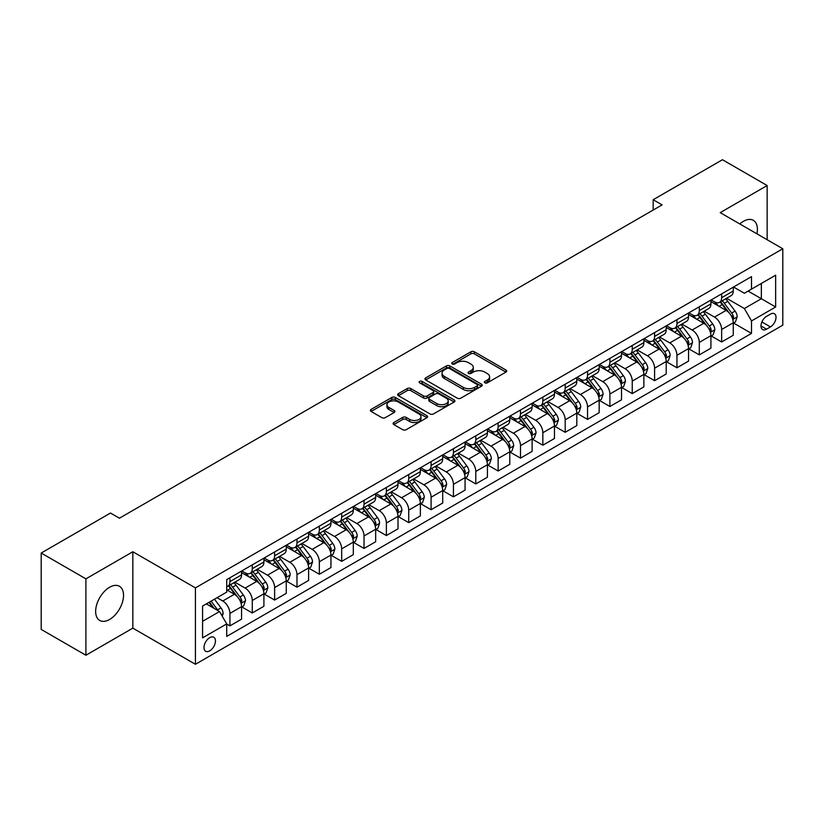 <?xml version="1.0" encoding="UTF-8"?>
<svg xmlns="http://www.w3.org/2000/svg" width="824" height="824" viewBox="0 0 824 824"><rect width="100%" height="100%" fill="white"/><g stroke="black" fill="none" stroke-linecap="round" stroke-linejoin="round"><path stroke-width="1.24" d="M484.873 382.841A1.741 0.999 0 0 0 487.324 382.841L505.977 372.077A2.482 1.432 0 0 0 506.698 371.058A2.482 1.432 0 0 0 505.977 370.048L474.387 351.807A2.482 1.432 0 0 0 470.875 351.807L452.222 362.57A1.741 0.999 0 0 0 451.717 363.281A1.741 0.999 0 0 0 452.222 363.992A1.741 0.999 0 0 0 454.683 363.992L457.093 362.601A7.941 4.583 0 0 1 468.331 362.601L470.957 364.115A7.941 4.583 0 0 1 473.285 367.36A7.941 4.583 0 0 1 470.957 370.604L468.547 371.995A1.741 0.999 0 0 0 468.042 372.706A1.741 0.999 0 0 0 468.547 373.416A1.741 0.999 0 0 0 471.009 373.416L473.419 372.026A7.941 4.583 0 0 1 484.646 372.026L487.283 373.54A7.941 4.583 0 0 1 489.611 376.784A7.941 4.583 0 0 1 487.283 380.029L484.873 381.419A1.741 0.999 0 0 0 484.358 382.13A1.741 0.999 0 0 0 484.873 382.841L484.873 381.419M109.592 619.473A19.724 11.392 120 0 0 122.477 602.097A19.724 11.392 120 0 0 119.459 586.286A19.724 11.392 120 0 0 109.592 587.265A19.724 11.392 120 0 0 96.707 604.641A19.724 11.392 120 0 0 99.735 620.451A19.724 11.392 120 0 0 109.592 619.473M756.926 233.831A19.724 11.392 120 0 0 753.321 220.327A19.724 11.392 120 0 0 743.464 221.306A19.724 11.392 120 0 0 739.828 223.953M209.729 650.857A8.096 4.676 120 0 0 215.013 643.729A8.096 4.676 120 0 0 213.766 637.24A8.096 4.676 120 0 0 209.729 637.642A8.096 4.676 120 0 0 204.434 644.77A8.096 4.676 120 0 0 205.681 651.259A8.096 4.676 120 0 0 209.729 650.857M393.821 422.537A2.482 1.432 0 0 0 393.099 423.546A2.482 1.432 0 0 0 393.821 424.566L402.689 429.685A2.482 1.432 0 0 0 406.201 429.685L426.904 417.727A2.482 1.432 0 0 0 427.635 416.707A2.482 1.432 0 0 0 426.904 415.698L395.314 397.456A2.482 1.432 0 0 0 391.802 397.456L371.099 409.415A2.482 1.432 0 0 0 370.367 410.424A2.482 1.432 0 0 0 371.099 411.444L381.8 417.624A2.482 1.432 0 0 0 385.313 417.624L394.171 412.505A2.482 1.432 0 0 0 394.902 411.495A2.482 1.432 0 0 0 394.171 410.476L388.866 407.417A6.644 3.832 0 0 1 386.919 404.697A6.644 3.832 0 0 1 391.019 401.164A6.644 3.832 0 0 1 398.26 401.988L419.056 413.998A6.644 3.832 0 0 1 421.002 416.707A6.644 3.832 0 0 1 416.903 420.25A6.644 3.832 0 0 1 409.662 419.416L406.201 417.418A2.482 1.432 0 0 0 402.689 417.418L393.821 422.537L393.821 424.566M132.839 551.75L85.902 578.85L41.2 553.038L41.2 629.433L85.902 655.245L132.839 628.146L195.422 664.278L195.422 587.883L132.839 551.75L132.839 628.146M767.154 239.733L767.154 185.534L720.217 212.633L782.8 248.766L195.422 587.883M767.154 185.534L722.452 159.722L653.164 199.727L653.164 210.048M41.2 553.038L110.488 513.043L119.428 518.203L662.105 204.888L653.164 199.727M457.269 398.167A2.482 1.432 0 0 0 460.781 398.167L481.494 386.209A2.482 1.432 0 0 0 482.215 385.199A2.482 1.432 0 0 0 481.494 384.18L449.894 365.938A2.482 1.432 0 0 0 446.392 365.938L425.678 377.897A2.482 1.432 0 0 0 424.947 378.916A2.482 1.432 0 0 0 425.678 379.926L457.269 398.167M420.322 383.212A1.741 0.999 0 0 1 422.084 383.459L422.084 381.399L454.199 399.939A2.482 1.432 0 0 1 454.93 400.948A2.482 1.432 0 0 1 454.199 401.968L433.486 413.926A2.482 1.432 0 0 1 429.974 413.926L398.383 395.685L398.383 393.656A2.482 1.432 0 0 0 397.662 394.675A2.482 1.432 0 0 0 398.383 395.685M398.383 393.656L407.252 388.537A2.482 1.432 0 0 1 410.764 388.537L423.577 395.942A2.482 1.432 0 0 0 427.079 395.942L432.961 392.543A2.482 1.432 0 0 0 433.692 391.534A2.482 1.432 0 0 0 432.961 390.514L419.622 382.82A1.741 0.999 0 0 1 419.117 382.109A1.741 0.999 0 0 1 420.188 381.182A1.741 0.999 0 0 1 422.084 381.399M770.461 314.109L766.526 316.385A7.838 4.522 120 0 0 761.407 323.286A7.838 4.522 120 0 0 762.612 329.569A7.838 4.522 120 0 0 766.526 329.178L770.461 326.912A7.838 4.522 120 0 0 775.58 320A7.838 4.522 120 0 0 774.385 313.717A7.838 4.522 120 0 0 770.461 314.109M195.422 664.278L782.8 325.161L782.8 248.766M733.535 287.01L744.36 293.251L751.509 289.131L751.509 276.637L226.713 579.622L226.713 592.116L202.57 606.052L202.57 637.848L226.713 623.912L226.713 636.406L751.509 333.411L751.509 320.927L744.36 308.537L726.572 298.267M751.509 289.131L775.652 275.185L775.652 306.992L751.509 320.927M85.902 578.85L85.902 655.245M748.11 291.088L761.345 298.731L761.345 283.446L775.652 275.185M744.36 308.537L761.345 298.731L775.652 306.992M202.57 621.327L219.555 611.521L206.33 603.889M226.713 624.015L229.927 625.869L229.927 613.386A10.115 5.84 -120 0 0 222.779 600.995L217.052 597.688M229.927 625.869L241.556 619.164L241.556 606.67A10.115 5.84 -120 0 0 234.397 594.279L226.713 589.84M241.823 606.928L252.278 612.974L252.278 600.48A10.115 5.84 -120 0 0 245.13 588.089L234.861 582.156M252.278 612.974L263.907 606.258L263.907 593.764A10.115 5.84 -120 0 0 256.748 581.384L241.556 572.608M264.174 594.022L274.629 600.068L274.629 587.574A10.115 5.84 -120 0 0 267.481 575.183L257.212 569.26M274.629 600.068L286.258 593.352L286.258 580.869A10.115 5.84 -120 0 0 279.099 568.478L263.907 559.702M286.525 581.126L296.98 587.162L296.98 574.668A10.115 5.84 -120 0 0 289.832 562.277L279.563 556.355M296.98 587.162L308.609 580.446L308.609 567.963A10.115 5.84 -120 0 0 301.45 555.572L286.258 546.796M308.876 568.22L319.331 574.256L319.331 561.762A10.115 5.84 -120 0 0 312.183 549.381L301.914 543.449M319.331 574.256L330.96 567.551L330.96 555.057A10.115 5.84 -120 0 0 323.801 542.666L308.609 533.89M331.227 555.314L341.682 561.35L341.682 548.866A10.115 5.84 -120 0 0 334.534 536.476L324.265 530.543M341.682 561.35L353.311 554.645L353.311 542.151A10.115 5.84 -120 0 0 346.152 529.76L330.96 520.984M353.578 542.408L364.033 548.444L364.033 535.961A10.115 5.84 -120 0 0 356.885 523.57L346.616 517.637M364.033 548.444L375.662 541.739L375.662 529.245A10.115 5.84 -120 0 0 368.503 516.854L353.311 508.089M375.929 529.502L386.384 535.549L386.384 523.055A10.115 5.84 -120 0 0 379.236 510.664L368.967 504.741M386.384 535.549L398.013 528.833L398.013 516.339A10.115 5.84 -120 0 0 390.854 503.958L375.662 495.183M398.28 516.596L408.735 522.643L408.735 510.149A10.115 5.84 -120 0 0 401.587 497.758L391.318 491.835M408.735 522.643L420.364 515.927L420.364 503.443A10.115 5.84 -120 0 0 413.205 491.053L398.013 482.277M420.631 503.701L431.086 509.737L431.086 497.243A10.115 5.84 -120 0 0 423.938 484.852L413.669 478.929M431.086 509.737L442.715 503.021L442.715 490.538A10.115 5.84 -120 0 0 435.556 478.147L420.364 469.371M442.982 490.795L453.437 496.831L453.437 484.337A10.115 5.84 -120 0 0 446.289 471.956L436.02 466.024M453.437 496.831L465.066 490.126L465.066 477.632A10.115 5.84 -120 0 0 457.907 465.241L442.715 456.465M465.333 477.889L475.788 483.925L475.788 471.441A10.115 5.84 -120 0 0 468.64 459.05L458.371 453.118M475.788 483.925L487.417 477.22L487.417 464.726A10.115 5.84 -120 0 0 480.258 452.335L465.066 443.559M487.684 464.983L498.139 471.019L498.139 458.535A10.115 5.84 -120 0 0 490.991 446.144L480.722 440.212M498.139 471.019L509.768 464.314L509.768 451.82A10.115 5.84 -120 0 0 502.609 439.439L487.417 430.664M510.035 452.077L520.49 458.123L520.49 445.63A10.115 5.84 -120 0 0 513.342 433.239L503.073 427.316M520.49 458.123L532.108 451.408L532.108 438.914A10.115 5.84 -120 0 0 524.96 426.533L509.768 417.758M532.386 439.171L542.841 445.218L542.841 432.724A10.115 5.84 -120 0 0 535.693 420.333L525.424 414.41M542.841 445.218L554.459 438.502L554.459 426.018A10.115 5.84 -120 0 0 547.311 413.627L532.108 404.852M554.727 426.276L565.192 432.312L565.192 419.818A10.115 5.84 -120 0 0 558.044 407.437L547.775 401.504M565.192 432.312L576.81 425.606L576.81 413.112A10.115 5.84 -120 0 0 569.662 400.722L554.459 391.946M577.078 413.37L587.543 419.406L587.543 406.912A10.115 5.84 -120 0 0 580.395 394.531L570.126 388.598M587.543 419.406L599.161 412.7L599.161 400.207A10.115 5.84 -120 0 0 592.013 387.816L576.81 379.04M599.429 400.464L609.894 406.5L609.894 394.016A10.115 5.84 -120 0 0 602.746 381.625L592.477 375.692M609.894 406.5L621.512 399.794L621.512 387.301A10.115 5.84 -120 0 0 614.364 374.91L599.161 366.134M621.78 387.558L632.245 393.604L632.245 381.11A10.115 5.84 -120 0 0 625.097 368.719L614.828 362.787M632.245 393.604L643.863 386.889L643.863 374.395A10.115 5.84 -120 0 0 636.715 362.014L621.512 353.238M644.131 374.652L654.596 380.698L654.596 368.204A10.115 5.84 -120 0 0 647.448 355.813L637.179 349.891M654.596 380.698L666.214 373.983L666.214 361.489A10.115 5.84 -120 0 0 659.066 349.108L643.863 340.333M666.482 361.757L676.947 367.792L676.947 355.298A10.115 5.84 -120 0 0 669.799 342.908L659.53 336.985M676.947 367.792L688.565 361.077L688.565 348.593A10.115 5.84 -120 0 0 681.417 336.202L666.214 327.427M688.833 348.851L699.298 354.887L699.298 342.393A10.115 5.84 -120 0 0 692.15 330.012L681.881 324.079M699.298 354.887L710.916 348.181L710.916 335.687A10.115 5.84 -120 0 0 703.768 323.296L688.565 314.521M711.184 335.945L721.649 341.981L721.649 329.487A10.115 5.84 -120 0 0 714.501 317.106L704.232 311.173M721.649 341.981L733.267 335.275L733.267 322.781A10.115 5.84 -120 0 0 726.119 310.391L710.916 301.615M711.184 299.915L714.501 301.821A10.115 5.84 -120 0 0 719.558 302.326A10.115 5.84 -120 0 0 721.649 297.691L721.649 293.88M688.833 312.821L692.15 314.727A10.115 5.84 -120 0 0 697.207 315.232A10.115 5.84 -120 0 0 699.298 310.596L699.298 306.775M666.482 325.727L669.799 327.633A10.115 5.84 -120 0 0 674.856 328.137A10.115 5.84 -120 0 0 676.947 323.502L676.947 319.681M644.131 338.623L647.448 340.539A10.115 5.84 -120 0 0 652.505 341.033A10.115 5.84 -120 0 0 654.596 336.408L654.596 332.587M621.78 351.529L625.097 353.445A10.115 5.84 -120 0 0 630.154 353.939A10.115 5.84 -120 0 0 632.245 349.314L632.245 345.493M599.429 364.435L602.746 366.34A10.115 5.84 -120 0 0 607.803 366.845A10.115 5.84 -120 0 0 609.894 362.22L609.894 358.399M577.078 377.341L580.395 379.246A10.115 5.84 -120 0 0 585.452 379.751A10.115 5.84 -120 0 0 587.543 375.116L587.543 371.305M554.727 390.246L558.044 392.152A10.115 5.84 -120 0 0 563.101 392.657A10.115 5.84 -120 0 0 565.192 388.022L565.192 384.2M532.376 403.152L535.693 405.058A10.115 5.84 -120 0 0 540.75 405.562A10.115 5.84 -120 0 0 542.841 400.928L542.841 397.106M510.035 416.048L513.342 417.964A10.115 5.84 -120 0 0 518.399 418.458A10.115 5.84 -120 0 0 520.49 413.833L520.49 410.012M487.684 428.954L490.991 430.87A10.115 5.84 -120 0 0 496.048 431.364A10.115 5.84 -120 0 0 498.139 426.739L498.139 422.918M465.333 441.86L468.64 443.765A10.115 5.84 -120 0 0 473.697 444.27A10.115 5.84 -120 0 0 475.788 439.645L475.788 435.824M442.982 454.766L446.289 456.671A10.115 5.84 -120 0 0 451.346 457.176A10.115 5.84 -120 0 0 453.437 452.541L453.437 448.73M420.631 467.672L423.938 469.577A10.115 5.84 -120 0 0 428.995 470.082A10.115 5.84 -120 0 0 431.086 465.447L431.086 461.625M398.28 480.577L401.587 482.483A10.115 5.84 -120 0 0 406.644 482.988A10.115 5.84 -120 0 0 408.735 478.353L408.735 474.531M375.929 493.473L379.236 495.389A10.115 5.84 -120 0 0 384.293 495.883A10.115 5.84 -120 0 0 386.384 491.259L386.384 487.437M353.578 506.379L356.885 508.295A10.115 5.84 -120 0 0 361.942 508.789A10.115 5.84 -120 0 0 364.033 504.164L364.033 500.343M331.227 519.285L334.534 521.19A10.115 5.84 -120 0 0 339.591 521.695A10.115 5.84 -120 0 0 341.682 517.06L341.682 513.249M308.876 532.191L312.183 534.096A10.115 5.84 -120 0 0 317.24 534.601A10.115 5.84 -120 0 0 319.331 529.966L319.331 526.145M286.525 545.097L289.832 547.002A10.115 5.84 -120 0 0 294.889 547.507A10.115 5.84 -120 0 0 296.98 542.872L296.98 539.051M264.174 557.992L267.481 559.908A10.115 5.84 -120 0 0 272.538 560.413A10.115 5.84 -120 0 0 274.629 555.778L274.629 551.956M241.823 570.898L245.13 572.814A10.115 5.84 -120 0 0 250.187 573.308A10.115 5.84 -120 0 0 252.278 568.684L252.278 564.862M733.535 323.039L751.509 333.411M719.558 302.326L731.176 295.62A10.115 5.84 -120 0 0 733.267 290.985L733.267 287.164M697.207 315.232L708.825 308.516A10.115 5.84 -120 0 0 710.916 303.891L710.916 300.07M674.856 328.137L686.474 321.422A10.115 5.84 -120 0 0 688.565 316.797L688.565 312.976M652.505 341.033L664.123 334.328A10.115 5.84 -120 0 0 666.214 329.693L666.214 325.882M630.154 353.939L641.772 347.234A10.115 5.84 -120 0 0 643.863 342.599L643.863 338.777M607.803 366.845L619.421 360.139A10.115 5.84 -120 0 0 621.512 355.505L621.512 351.683M585.452 379.751L597.07 373.035A10.115 5.84 -120 0 0 599.161 368.41L599.161 364.589M563.101 392.657L574.719 385.941A10.115 5.84 -120 0 0 576.81 381.316L576.81 377.495M540.75 405.562L552.368 398.847A10.115 5.84 -120 0 0 554.459 394.222L554.459 390.401M518.399 418.458L530.017 411.753A10.115 5.84 -120 0 0 532.108 407.118L532.108 403.307M496.048 431.364L507.666 424.659A10.115 5.84 -120 0 0 509.768 420.024L509.768 416.202M473.697 444.27L485.315 437.565A10.115 5.84 -120 0 0 487.417 432.93L487.417 429.108M451.346 457.176L462.964 450.46A10.115 5.84 -120 0 0 465.066 445.836L465.066 442.014M428.995 470.082L440.613 463.366A10.115 5.84 -120 0 0 442.715 458.741L442.715 454.92M406.644 482.988L418.262 476.272A10.115 5.84 -120 0 0 420.364 471.647L420.364 467.826M384.293 495.883L395.911 489.178A10.115 5.84 -120 0 0 398.013 484.543L398.013 480.732M361.942 508.789L373.56 502.084A10.115 5.84 -120 0 0 375.662 497.449L375.662 493.627M339.591 521.695L351.209 514.99A10.115 5.84 -120 0 0 353.311 510.355L353.311 506.533M317.24 534.601L328.858 527.885A10.115 5.84 -120 0 0 330.96 523.261L330.96 519.439M294.889 547.507L306.507 540.791A10.115 5.84 -120 0 0 308.609 536.166L308.609 532.345M272.538 560.413L284.156 553.697A10.115 5.84 -120 0 0 286.258 549.072L286.258 545.251M250.187 573.308L261.805 566.603A10.115 5.84 -120 0 0 263.907 561.968L263.907 558.147M226.713 586.626A10.115 5.84 -120 0 0 227.836 586.214L239.454 579.509A10.115 5.84 -120 0 0 241.556 574.874L241.556 571.053M227.836 586.214A10.115 5.84 -120 0 0 229.927 581.59L229.927 577.768M219.555 611.521L226.713 623.912M485.563 383.088L487.283 382.089A7.941 4.583 0 0 0 489.611 378.855L489.611 376.784M473.285 367.36L473.285 369.43A7.941 4.583 0 0 1 470.957 372.664L469.237 373.663M505.946 372.098L474.387 353.877A2.482 1.432 0 0 0 470.875 353.877L452.922 364.239M481.453 386.229L449.894 368.009A2.482 1.432 0 0 0 446.392 368.009L425.709 379.946M477.106 385.91A1.741 0.999 0 0 0 477.611 385.199A1.741 0.999 0 0 0 477.106 384.489L449.368 368.472A1.741 0.999 0 0 0 446.917 368.472L444.373 369.945A7.941 4.583 0 0 0 442.045 373.19A7.941 4.583 0 0 0 444.373 376.434L463.325 387.373A7.941 4.583 0 0 0 474.562 387.373L477.106 385.91L477.106 387.97A1.741 0.999 0 0 0 477.611 387.259L477.611 385.199M442.045 373.19L442.045 375.25A7.941 4.583 0 0 0 444.373 378.494L444.373 376.434M477.106 387.97L474.562 389.443A7.941 4.583 0 0 1 463.325 389.443L444.373 378.494M398.414 395.705L407.252 390.607L407.252 388.537M433.692 391.534L433.692 393.594A2.482 1.432 0 0 1 432.961 394.603L427.079 398.002A2.482 1.432 0 0 1 423.577 398.002L410.764 390.607A2.482 1.432 0 0 0 407.252 390.607M422.084 383.459L454.168 401.988M436.864 403.616A6.644 3.832 0 0 0 444.105 404.44A6.644 3.832 0 0 0 448.204 400.907A6.644 3.832 0 0 0 446.258 398.188L438.924 393.965A2.482 1.432 0 0 0 435.422 393.965L429.541 397.353A2.482 1.432 0 0 0 428.81 398.373A2.482 1.432 0 0 0 429.541 399.382L436.864 403.616L436.864 405.676A6.644 3.832 0 0 0 444.105 406.51A6.644 3.832 0 0 0 448.204 402.967L448.204 400.907M428.81 398.373L428.81 400.433A2.482 1.432 0 0 0 429.541 401.442L429.541 399.382M436.864 405.676L429.541 401.442M421.002 416.707L421.002 418.777A6.644 3.832 0 0 1 416.903 422.321A6.644 3.832 0 0 1 409.662 421.486L406.201 419.488A2.482 1.432 0 0 0 402.689 419.488L393.851 424.587M386.919 404.697L386.919 406.768A6.644 3.832 0 0 0 388.866 409.477L388.866 407.417M394.14 412.525L388.866 409.477M426.904 415.698L426.904 417.727L395.314 399.527A2.482 1.432 0 0 0 391.802 399.527L371.13 411.464M733.267 323.193L735.42 321.957L737.202 316.797A6.705 3.873 -120 0 0 735.07 311.091L727.757 301.337A19.343 11.165 -120 0 0 725.645 298.803M718.384 305.931A19.343 11.165 -120 0 0 714.418 301.78M732.66 319.094L733.587 317.075A6.705 3.873 -120 0 0 731.671 313.048L724.358 303.294A19.343 11.165 -120 0 0 722.246 300.77M720.454 301.811A16.058 9.27 60 0 1 723.091 304.808L729.271 313.058M720.104 302.006A19.343 11.165 60 0 1 722.215 304.53L727.077 311.019M710.916 336.099L713.069 334.863L714.851 329.693A6.705 3.873 -120 0 0 712.719 323.987L705.406 314.243A19.343 11.165 -120 0 0 703.294 311.709M696.033 318.826A19.343 11.165 -120 0 0 692.067 314.686M710.309 331.99L711.236 329.981A6.705 3.873 -120 0 0 709.32 325.954L702.007 316.2A19.343 11.165 -120 0 0 699.895 313.676M698.103 314.706A16.058 9.27 60 0 1 700.74 317.704L706.92 325.964M697.753 314.912A19.343 11.165 60 0 1 699.864 317.436L704.726 323.925M688.565 349.005L690.718 347.759L692.5 342.599A6.705 3.873 -120 0 0 690.368 336.892L683.055 327.138A19.343 11.165 -120 0 0 680.943 324.615M673.682 331.732A19.343 11.165 -120 0 0 669.716 327.591M687.958 344.896L688.885 342.887A6.705 3.873 -120 0 0 686.969 338.86L679.656 329.106A19.343 11.165 -120 0 0 677.544 326.572M675.752 327.612A16.058 9.27 60 0 1 678.389 330.609L684.569 338.87M675.402 327.818A19.343 11.165 60 0 1 677.513 330.342L682.375 336.831M666.214 361.911L668.367 360.665L670.149 355.505A6.705 3.873 -120 0 0 668.017 349.798L660.704 340.044A19.343 11.165 -120 0 0 658.592 337.521M651.331 344.638A19.343 11.165 -120 0 0 647.365 340.497M665.607 357.801L666.534 355.793A6.705 3.873 -120 0 0 664.618 351.766L657.305 342.012A19.343 11.165 -120 0 0 655.204 339.478M653.401 340.518A16.058 9.27 60 0 1 656.038 343.515L662.218 351.766M653.051 340.724A19.343 11.165 60 0 1 655.162 343.248L660.024 349.726M643.863 374.807L646.016 373.571L647.798 368.41A6.705 3.873 -120 0 0 645.666 362.704L638.353 352.95A19.343 11.165 -120 0 0 636.241 350.427M628.98 357.544A19.343 11.165 -120 0 0 625.014 353.403M643.256 370.707L644.183 368.699A6.705 3.873 -120 0 0 642.267 364.661L634.954 354.917A19.343 11.165 -120 0 0 632.853 352.384M631.05 353.424A16.058 9.27 60 0 1 633.687 356.421L639.867 364.672M630.7 353.62A19.343 11.165 60 0 1 632.811 356.153L637.673 362.632M621.512 387.713L623.665 386.477L625.447 381.316A6.705 3.873 -120 0 0 623.315 375.61L616.002 365.856A19.343 11.165 -120 0 0 613.89 363.322M606.629 370.45A19.343 11.165 -120 0 0 602.663 366.299M620.905 383.613L621.832 381.594A6.705 3.873 -120 0 0 619.916 377.567L612.603 367.813A19.343 11.165 -120 0 0 610.502 365.289M608.699 366.33A16.058 9.27 60 0 1 611.336 369.327L617.516 377.577M608.349 366.526A19.343 11.165 60 0 1 610.46 369.059L615.322 375.538M599.161 400.618L601.314 399.382L603.096 394.222A6.705 3.873 -120 0 0 600.964 388.516L593.651 378.762A19.343 11.165 -120 0 0 591.539 376.228M584.278 383.356A19.343 11.165 -120 0 0 580.312 379.205M598.554 396.519L599.481 394.5A6.705 3.873 -120 0 0 597.565 390.473L590.262 380.719A19.343 11.165 -120 0 0 588.151 378.195M586.348 379.236A16.058 9.27 60 0 1 588.985 382.233L595.165 390.483M585.998 379.431A19.343 11.165 60 0 1 588.109 381.955L592.971 388.444M576.81 413.524L578.963 412.288L580.745 407.118A6.705 3.873 -120 0 0 578.613 401.412L571.3 391.668A19.343 11.165 -120 0 0 569.188 389.134M561.927 396.251A19.343 11.165 -120 0 0 557.961 392.111M576.203 409.415L577.13 407.406A6.705 3.873 -120 0 0 575.214 403.379L567.911 393.625A19.343 11.165 -120 0 0 565.8 391.101M563.997 392.131A16.058 9.27 60 0 1 566.634 395.129L572.814 403.389M563.647 392.337A19.343 11.165 60 0 1 565.758 394.861L570.62 401.35M554.459 426.43L556.612 425.184L558.394 420.024A6.705 3.873 -120 0 0 556.262 414.317L548.949 404.563A19.343 11.165 -120 0 0 546.837 402.04M539.576 409.157A19.343 11.165 -120 0 0 535.621 405.017M553.852 422.321L554.779 420.312A6.705 3.873 -120 0 0 552.863 416.285L545.56 406.531A19.343 11.165 -120 0 0 543.449 403.997M541.646 405.037A16.058 9.27 60 0 1 544.283 408.034L550.463 416.295M541.296 405.243A19.343 11.165 60 0 1 543.407 407.767L548.269 414.256M532.108 439.336L534.261 438.09L536.043 432.93A6.705 3.873 -120 0 0 533.911 427.223L526.598 417.469A19.343 11.165 -120 0 0 524.486 414.946M517.225 422.063A19.343 11.165 -120 0 0 513.27 417.923M531.501 435.227L532.428 433.218A6.705 3.873 -120 0 0 530.512 429.191L523.209 419.437A19.343 11.165 -120 0 0 521.098 416.903M519.295 417.943A16.058 9.27 60 0 1 521.932 420.94L528.112 429.191M518.945 418.139A19.343 11.165 60 0 1 521.056 420.673L525.918 427.151M509.768 452.232L511.91 450.996L513.692 445.836A6.705 3.873 -120 0 0 511.56 440.129L504.247 430.375A19.343 11.165 -120 0 0 502.135 427.852M494.874 434.969A19.343 11.165 -120 0 0 490.919 430.818M509.15 448.132L510.077 446.124A6.705 3.873 -120 0 0 508.161 442.086L500.858 432.332A19.343 11.165 -120 0 0 498.747 429.809M496.944 430.849A16.058 9.27 60 0 1 499.581 433.846L505.761 442.097M496.594 431.045A19.343 11.165 60 0 1 498.705 433.579L503.567 440.057M487.417 465.138L489.559 463.902L491.341 458.741A6.705 3.873 -120 0 0 489.209 453.035L481.896 443.281A19.343 11.165 -120 0 0 479.784 440.747M472.523 447.875A19.343 11.165 -120 0 0 468.568 443.724M486.799 461.038L487.726 459.019A6.705 3.873 -120 0 0 485.81 454.992L478.507 445.238A19.343 11.165 -120 0 0 476.396 442.715M474.593 443.755A16.058 9.27 60 0 1 477.23 446.752L483.41 455.002M474.243 443.951A19.343 11.165 60 0 1 476.354 446.484L481.216 452.963M465.066 478.044L467.208 476.808L468.99 471.647A6.705 3.873 -120 0 0 466.858 465.941L459.545 456.187A19.343 11.165 -120 0 0 457.444 453.653M450.172 460.781A19.343 11.165 -120 0 0 446.217 456.63M464.448 473.944L465.375 471.925A6.705 3.873 -120 0 0 463.459 467.898L456.156 458.144A19.343 11.165 -120 0 0 454.045 455.621M452.242 456.661A16.058 9.27 60 0 1 454.879 459.658L461.059 467.908M451.892 456.857A19.343 11.165 60 0 1 454.003 459.38L458.865 465.869M442.715 490.95L444.857 489.714L446.639 484.543A6.705 3.873 -120 0 0 444.507 478.837L437.194 469.093A19.343 11.165 -120 0 0 435.093 466.559M427.821 473.676A19.343 11.165 -120 0 0 423.866 469.536M442.097 486.84L443.024 484.831A6.705 3.873 -120 0 0 441.108 480.804L433.805 471.05A19.343 11.165 -120 0 0 431.694 468.526M429.891 469.556A16.058 9.27 60 0 1 432.528 472.554L438.708 480.814M429.541 469.762A19.343 11.165 60 0 1 431.652 472.286L436.514 478.775M420.364 503.855L422.506 502.609L424.288 497.449A6.705 3.873 -120 0 0 422.156 491.743L414.843 481.988A19.343 11.165 -120 0 0 412.742 479.465M405.47 486.582A19.343 11.165 -120 0 0 401.515 482.442M419.746 499.746L420.673 497.737A6.705 3.873 -120 0 0 418.757 493.71L411.454 483.956A19.343 11.165 -120 0 0 409.343 481.422M407.54 482.462A16.058 9.27 60 0 1 410.177 485.46L416.357 493.71M407.19 482.668A19.343 11.165 60 0 1 409.301 485.192L414.163 491.681M398.013 516.751L400.155 515.515L401.937 510.355A6.705 3.873 -120 0 0 399.805 504.649L392.502 494.894A19.343 11.165 -120 0 0 390.391 492.371M383.119 499.488A19.343 11.165 -120 0 0 379.164 495.348M397.395 512.652L398.322 510.643A6.705 3.873 -120 0 0 396.406 506.606L389.103 496.862A19.343 11.165 -120 0 0 386.992 494.328M385.189 495.368A16.058 9.27 60 0 1 387.826 498.366L394.006 506.616M384.839 495.564A19.343 11.165 60 0 1 386.95 498.098L391.812 504.576M375.662 529.657L377.804 528.421L379.586 523.261A6.705 3.873 -120 0 0 377.454 517.554L370.151 507.8A19.343 11.165 -120 0 0 368.04 505.277M360.768 512.394A19.343 11.165 -120 0 0 356.813 508.243M375.044 525.558L375.971 523.549A6.705 3.873 -120 0 0 374.055 519.511L366.752 509.757A19.343 11.165 -120 0 0 364.641 507.234M362.838 508.274A16.058 9.27 60 0 1 365.475 511.271L371.655 519.522M362.488 508.47A19.343 11.165 60 0 1 364.599 511.004L369.461 517.482M353.311 542.563L355.453 541.327L357.235 536.166A6.705 3.873 -120 0 0 355.103 530.46L347.8 520.706A19.343 11.165 -120 0 0 345.689 518.172M338.417 525.3A19.343 11.165 -120 0 0 334.462 521.149M352.693 538.463L353.62 536.445A6.705 3.873 -120 0 0 351.704 532.417L344.401 522.663A19.343 11.165 -120 0 0 342.29 520.14M340.487 521.18A16.058 9.27 60 0 1 343.124 524.177L349.304 532.428M340.137 521.376A19.343 11.165 60 0 1 342.248 523.909L347.11 530.388M330.96 555.469L333.102 554.233L334.884 549.072A6.705 3.873 -120 0 0 332.752 543.366L325.449 533.612A19.343 11.165 -120 0 0 323.338 531.078M316.066 538.206A19.343 11.165 -120 0 0 312.111 534.055M330.342 551.359L331.269 549.351A6.705 3.873 -120 0 0 329.353 545.323L322.05 535.569A19.343 11.165 -120 0 0 319.939 533.046M318.136 534.086A16.058 9.27 60 0 1 320.773 537.083L326.953 545.334M317.786 534.282A19.343 11.165 60 0 1 319.897 536.805L324.759 543.294M308.609 568.375L310.751 567.139L312.533 561.968A6.705 3.873 -120 0 0 310.401 556.262L303.098 546.508A19.343 11.165 -120 0 0 300.987 543.984M293.715 551.101A19.343 11.165 -120 0 0 289.76 546.961M307.991 564.265L308.918 562.256A6.705 3.873 -120 0 0 307.002 558.229L299.699 548.475A19.343 11.165 -120 0 0 297.588 545.941M295.785 546.981A16.058 9.27 60 0 1 298.422 549.979L304.602 558.239M295.435 547.188A19.343 11.165 60 0 1 297.546 549.711L302.408 556.2M286.258 581.281L288.4 580.034L290.192 574.874A6.705 3.873 -120 0 0 288.05 569.168L280.747 559.414A19.343 11.165 -120 0 0 278.636 556.89M271.364 564.007A19.343 11.165 -120 0 0 267.409 559.867M285.64 577.171L286.567 575.162A6.705 3.873 -120 0 0 284.651 571.135L277.348 561.381A19.343 11.165 -120 0 0 275.237 558.847M273.434 559.887A16.058 9.27 60 0 1 276.071 562.885L282.251 571.135M273.094 560.093A19.343 11.165 60 0 1 275.195 562.617L280.057 569.106M263.907 594.176L266.049 592.94L267.841 587.78A6.705 3.873 -120 0 0 265.699 582.074L258.396 572.319A19.343 11.165 -120 0 0 256.285 569.796M249.013 576.913A19.343 11.165 -120 0 0 245.058 572.773M263.289 590.077L264.216 588.068A6.705 3.873 -120 0 0 262.3 584.031L254.997 574.287A19.343 11.165 -120 0 0 252.886 571.753M251.083 572.793A16.058 9.27 60 0 1 253.72 575.791L259.9 584.041M250.743 572.989A19.343 11.165 60 0 1 252.844 575.523L257.706 582.001M241.556 607.082L243.698 605.846L245.49 600.686A6.705 3.873 -120 0 0 243.348 594.98L236.045 585.225A19.343 11.165 -120 0 0 233.934 582.702M240.938 602.983L241.865 600.974A6.705 3.873 -120 0 0 239.949 596.937L232.646 587.182A19.343 11.165 -120 0 0 230.535 584.659M228.732 585.699A16.058 9.27 60 0 1 231.369 588.697L237.549 596.947M228.392 585.895A19.343 11.165 60 0 1 230.493 588.429L235.355 594.907M222.243 616.167L223.139 613.592A6.705 3.873 -120 0 0 220.997 607.885L214.477 599.182M218.206 610.739A6.705 3.873 -120 0 0 217.598 609.842L211.078 601.139M209.399 602.107L214.085 608.359M208.935 602.375L212.911 607.679M222.779 600.995L234.397 594.279M245.13 588.089L256.748 581.384M267.481 575.183L279.099 568.478M289.832 562.277L301.45 555.572M312.183 549.381L323.801 542.666M334.534 536.476L346.152 529.76M356.885 523.57L368.503 516.854M379.236 510.664L390.854 503.958M401.587 497.758L413.205 491.053M423.938 484.852L435.556 478.147M446.289 471.956L457.907 465.241M468.64 459.05L480.258 452.335M490.991 446.144L502.609 439.439M513.342 433.239L524.96 426.533M535.693 420.333L547.311 413.627M558.044 407.437L569.662 400.722M580.395 394.531L592.013 387.816M602.746 381.625L614.364 374.91M625.097 368.719L636.715 362.014M647.448 355.813L659.066 349.108M669.799 342.908L681.417 336.202M692.15 330.012L703.768 323.296M714.501 317.106L726.119 310.391M721.649 297.691L733.267 290.985M721.649 329.487L733.267 322.781M699.298 342.393L710.916 335.687M699.298 310.596L710.916 303.891M676.947 355.298L688.565 348.593M676.947 323.502L688.565 316.797M654.596 368.204L666.214 361.489M654.596 336.408L666.214 329.693M632.245 381.11L643.863 374.395M632.245 349.314L643.863 342.599M609.894 394.016L621.512 387.301M609.894 362.22L621.512 355.505M587.543 406.912L599.161 400.207M587.543 375.116L599.161 368.41M565.192 419.818L576.81 413.112M565.192 388.022L576.81 381.316M542.841 432.724L554.459 426.018M542.841 400.928L554.459 394.222M520.49 445.63L532.108 438.914M520.49 413.833L532.108 407.118M498.139 458.535L509.768 451.82M498.139 426.739L509.768 420.024M475.788 471.441L487.417 464.726M475.788 439.645L487.417 432.93M453.437 484.337L465.066 477.632M453.437 452.541L465.066 445.836M431.086 497.243L442.715 490.538M431.086 465.447L442.715 458.741M408.735 510.149L420.364 503.443M408.735 478.353L420.364 471.647M386.384 523.055L398.013 516.339M386.384 491.259L398.013 484.543M364.033 535.961L375.662 529.245M364.033 504.164L375.662 497.449M341.682 548.866L353.311 542.151M341.682 517.06L353.311 510.355M319.331 561.762L330.96 555.057M319.331 529.966L330.96 523.261M296.98 574.668L308.609 567.963M296.98 542.872L308.609 536.166M274.629 587.574L286.258 580.869M274.629 555.778L286.258 549.072M252.278 600.48L263.907 593.764M252.278 568.684L263.907 561.968M229.927 613.386L241.556 606.67M229.927 581.59L241.556 574.874M761.891 321.957L770.461 326.912M760.985 325.985L766.526 329.178M487.283 382.089L487.283 380.029M468.547 373.416L468.547 371.995M470.957 372.664L470.957 370.604M452.222 363.992L452.222 362.57M470.875 353.877L470.875 351.807M474.387 353.877L474.387 351.807M505.977 372.077L505.977 370.048M425.678 379.926L425.678 377.897M446.392 368.009L446.392 365.938M449.894 368.009L449.894 365.938M481.494 386.209L481.494 384.18M463.325 389.443L463.325 387.373M474.562 389.443L474.562 387.373M410.764 390.607L410.764 388.537M423.577 398.002L423.577 395.942M427.079 398.002L427.079 395.942M432.961 394.603L432.961 392.543M454.199 401.968L454.199 399.939M402.689 419.488L402.689 417.418M406.201 419.488L406.201 417.418M409.662 421.486L409.662 419.416M394.171 412.505L394.171 410.476M371.099 411.444L371.099 409.415M391.802 399.527L391.802 397.456M395.314 399.527L395.314 397.456M732.773 319.454L737.161 316.921M724.358 303.294L727.757 301.337M719.095 306.332L722.215 304.53M731.671 313.048L735.07 311.091M731.135 315.664L733.587 317.075M710.422 332.36L714.81 329.827M702.007 316.2L705.406 314.243M696.744 319.238L699.864 317.436M709.32 325.954L712.719 323.987M708.784 328.57L711.236 329.981M688.071 345.266L692.459 342.733M679.656 329.106L683.055 327.138M674.393 332.144L677.513 330.342M686.969 338.86L690.368 336.892M686.433 341.476L688.885 342.887M665.72 358.172L670.108 355.638M657.305 342.012L660.704 340.044M652.041 345.05L655.162 343.248M664.618 351.766L668.017 349.798M664.082 354.382L666.534 355.793M643.369 371.078L647.757 368.544M634.954 354.917L638.353 352.95M629.691 357.956L632.811 356.153M642.267 364.661L645.666 362.704M641.731 367.277L644.183 368.699M621.018 383.974L625.406 381.44M612.603 367.813L616.002 365.856M607.34 370.862L610.46 369.059M619.916 377.567L623.315 375.61M619.38 380.183L621.832 381.594M598.667 396.88L603.055 394.346M590.262 380.719L593.651 378.762M584.989 383.757L588.109 381.955M597.565 390.473L600.964 388.516M597.029 393.089L599.481 394.5M576.316 409.786L580.704 407.252M567.911 393.625L571.3 391.668M562.638 396.663L565.758 394.861M575.214 403.379L578.613 401.412M574.678 405.995L577.13 407.406M553.965 422.691L558.353 420.158M545.56 406.531L548.949 404.563M540.286 409.569L543.407 407.767M552.863 416.285L556.262 414.317M552.327 418.901L554.779 420.312M531.614 435.597L536.002 433.063M523.209 419.437L526.598 417.469M517.936 422.475L521.056 420.673M530.512 429.191L533.911 427.223M529.976 431.807L532.428 433.218M509.263 448.503L513.651 445.959M500.858 432.332L504.247 430.375M495.584 435.381L498.705 433.579M508.161 442.086L511.56 440.129M507.625 444.702L510.077 446.124M486.912 461.399L491.3 458.865M478.507 445.238L481.896 443.281M473.233 448.287L476.354 446.484M485.81 454.992L489.209 453.035M485.274 457.608L487.726 459.019M464.561 474.305L468.949 471.771M456.156 458.144L459.545 456.187M450.882 461.183L454.003 459.38M463.459 467.898L466.858 465.941M462.923 470.514L465.375 471.925M442.21 487.211L446.598 484.677M433.805 471.05L437.194 469.093M428.532 474.088L431.652 472.286M441.108 480.804L444.507 478.837M440.572 483.42L443.024 484.831M419.859 500.117L424.247 497.583M411.454 483.956L414.843 481.988M406.181 486.994L409.301 485.192M418.757 493.71L422.156 491.743M418.221 496.326L420.673 497.737M397.508 513.022L401.896 510.489M389.103 496.862L392.502 494.894M383.829 499.9L386.95 498.098M396.406 506.606L399.805 504.649M395.87 509.232L398.322 510.643M375.157 525.918L379.545 523.384M366.752 509.757L370.151 507.8M361.478 512.806L364.599 511.004M374.055 519.511L377.454 517.554M373.519 522.128L375.971 523.549M352.806 538.824L357.194 536.29M344.401 522.663L347.8 520.706M339.127 525.712L342.248 523.909M351.704 532.417L355.103 530.46M351.168 535.034L353.62 536.445M330.455 551.73L334.843 549.196M322.05 535.569L325.449 533.612M316.776 538.608L319.897 536.805M329.353 545.323L332.752 543.366M328.817 547.939L331.269 549.351M308.104 564.636L312.492 562.102M299.699 548.475L303.098 546.508M294.426 551.514L297.546 549.711M307.002 558.229L310.401 556.262M306.477 560.845L308.918 562.256M285.753 577.542L290.141 575.008M277.348 561.381L280.747 559.414M272.075 564.419L275.195 562.617M284.651 571.135L288.05 569.168M284.126 573.751L286.567 575.162M263.402 590.447L267.79 587.914M254.997 574.287L258.396 572.319M249.724 577.325L252.844 575.523M262.3 584.031L265.699 582.074M261.774 586.647L264.216 588.068M241.051 603.343L245.439 600.809M232.646 587.182L236.045 585.225M227.373 590.231L230.493 588.429M239.949 596.937L243.348 594.98M239.423 599.553L241.865 600.974M221.388 614.694L223.088 613.715M217.598 609.842L220.997 607.885"/></g></svg>
